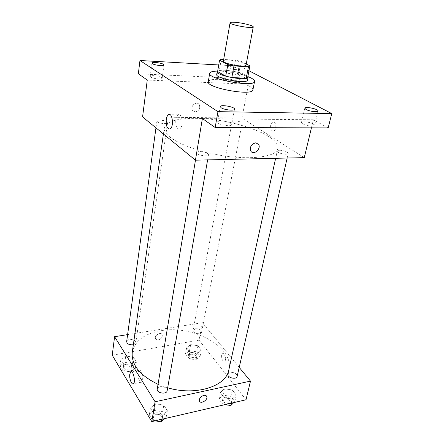 <?xml version="1.0" encoding="UTF-8"?>
<svg xmlns="http://www.w3.org/2000/svg" width="444" height="444" viewBox="0 0 444 444"><rect width="100%" height="100%" fill="white"/><g stroke="black" fill="none" stroke-linecap="round" stroke-linejoin="round"><path stroke-width="0.33" stroke-dasharray="2.22 1.67" d="M223.41 60.978C223.698 60.206 225.596 59.907 229.115 60.095C236.302 60.462 246.653 63.486 246.043 65.096M246.259 63.958L241.436 61.522L235.487 60.173L223.676 59.446M247.746 77.173L239.36 72.699L241.436 61.522M235.487 60.173L233.455 71.34L219.314 70.607L221.267 59.302M233.455 71.34L239.36 72.699M217.593 71.589L219.314 70.607M247.874 76.507L245.893 75.03C239.594 71.456 220.551 68.726 217.693 71.012M216.716 74.475C217.133 73.299 219.752 72.81 224.575 73.01C232.95 73.643 239.882 75.247 245.366 77.817C246.925 78.666 247.658 79.421 247.558 80.081M217.599 71.079L221.223 71.157C230.919 71.811 239.821 73.626 247.93 76.59M208.28 81.713C208.919 79.898 212.754 79.115 219.791 79.371C233.949 79.831 254.157 86.086 252.914 89.827M228.299 67.843L227.567 67.1C227.572 65.618 239.277 67.743 238.761 69.136C238.844 70.263 230.752 69.27 228.299 67.843M248.973 70.763L240.087 66.162L218.737 64.957M304.268 157.631L241.947 118.093L248.49 84.221L237.823 78.372L240.087 66.162M328.16 127.916L313.37 119.802L311.433 127.85M270.701 124.986C270.341 129.187 271.373 131.202 273.793 131.019C277.167 129.72 275.918 120.224 272.61 121.967L270.701 124.986C270.341 129.187 271.367 131.202 273.793 131.019C277.161 129.72 275.918 120.224 272.61 121.967L270.701 124.986M235.703 80.78C233.239 79.293 225.319 78.36 225.352 79.57L226.068 80.358C228.494 81.857 236.524 82.8 236.458 81.591L235.703 80.78M161.627 77.534C159.385 75.885 150.139 74.936 150.227 76.385L150.727 77.056C152.903 78.721 162.288 79.681 162.16 78.233L161.627 77.534M248.49 84.221L147.264 80.042M237.823 78.372L138.339 73.804M230.702 123.382C227.611 121.145 217.543 120.135 217.51 122.072L218.381 123.293C221.395 125.552 231.64 126.584 231.635 124.647L230.702 123.382M313.309 123.981C310.017 122.028 301.543 121.001 301.454 122.55L302.669 123.904C305.899 125.874 314.524 126.928 314.585 125.375L313.309 123.981M202.381 118.57L313.37 119.802M195.449 118.348C231.174 118.226 281.241 135.52 277.839 148.579C276.529 157.098 249.317 160.623 218.037 154.889C186.735 149.251 162.504 136.375 164.274 127.939C166.367 121.478 176.762 118.282 195.449 118.348M241.947 118.093L142.574 116.911M199.911 151.521C204.895 151.82 207.77 152.886 208.53 154.706C208.414 157.198 196.015 155.045 196.731 152.658C196.931 151.959 197.991 151.576 199.911 151.521M234.61 120.84C238.866 121.184 241.353 122.039 242.074 123.41C241.991 125.191 231.563 123.238 232.14 121.551C232.29 121.079 233.111 120.846 234.61 120.84M279.681 150.216C284.532 150.577 287.385 151.632 288.228 153.391C288.028 155.544 276.501 153.097 277.256 151.06L279.681 150.216M164.469 123.621C166.367 123.604 167.399 123.293 167.571 122.699C168.098 120.762 156.937 119.042 156.904 121.057C157.559 122.461 160.079 123.315 164.469 123.621M195.199 111.96C199.212 110.933 200.56 108.486 199.245 104.629C196.57 100.377 189.538 106.521 192.513 110.517L195.199 111.96C199.212 110.933 200.56 108.491 199.245 104.629C196.57 100.377 189.538 106.521 192.513 110.523L195.199 111.96M250.832 151.115L250.832 151.115C249.633 146.859 251.26 144.095 255.711 142.824M175.796 119.614C176.196 117.177 176.956 115.595 178.077 114.857C182.09 112.116 183.844 126.945 179.737 128.965C176.779 129.254 175.463 126.135 175.796 119.614M132.268 352.259C134.871 340.814 144.433 333.627 160.961 330.702C192.757 324.692 234.521 347.047 228.876 369.819L228.621 370.823M167.677 387.784L158.031 384.326M133.339 344.727L135.803 342.718C136.513 339.288 126.928 338.089 126.657 341.58M227.894 374.126L230.197 372.322C234.421 372.183 236.735 373.537 237.146 376.39M195.393 328.743C199.14 328.654 201.221 329.753 201.626 332.04C201.243 335.159 192.28 333.427 193.073 330.386L195.393 328.743M157.243 389.066C157.509 387.867 158.48 387.079 160.151 386.691C164.43 386.441 166.772 387.784 167.166 390.709M239.211 367.393L202.431 322.716L127.611 334.621M246.004 399.778L199.056 340.176L202.431 322.716M221.639 355.2C221.506 359.135 222.477 361.177 224.553 361.344C226.823 360.289 224.664 352.286 222.511 353.707L221.639 355.2C221.506 359.135 222.477 361.183 224.553 361.344C226.823 360.289 224.664 352.286 222.505 353.707L221.639 355.2M153.835 413.753L162.393 415.073L167.338 410.7L163.797 405.117L155.406 403.812L150.388 408.075L153.835 413.753L162.393 415.073L167.338 410.7L163.797 405.117L155.406 403.812L150.388 408.075L153.835 413.753L152.703 420.485L155.056 420.851M189.932 352.159L197.336 353.33L201.31 350.088L197.941 345.759L190.67 344.605L186.635 347.769L189.932 352.159L197.336 353.33L201.31 350.088L197.941 345.759L190.67 344.605L186.635 347.769L189.932 352.159L188.783 358.291L196.148 359.457L200.111 356.177L196.775 351.815L189.538 350.666L185.509 353.868L188.783 358.291M199.056 340.176L112.232 355.206M224.259 397.852L232.306 399.106L236.291 395.132L232.306 390.004L224.409 388.766L220.346 392.64L224.259 397.852L232.306 399.106L236.291 395.132L232.306 390.004L224.409 388.766L220.346 392.64L224.259 397.852L222.827 404.29L225.036 404.634M123.737 364.185L131.574 365.418L136.38 361.888L133.422 357.215L125.73 356.005L120.862 359.446L123.737 364.185L131.574 365.418L136.38 361.888L133.422 357.215L125.73 356.005L120.862 359.446L123.737 364.185L122.86 370.59L130.653 371.811L135.448 368.243L132.506 363.536L124.858 362.337L120.002 365.817L122.86 370.59M158.38 339.854C161.361 338.866 162.632 337.157 162.193 334.732C160.883 331.396 153.94 335.492 155.561 338.655C156.066 339.638 157.01 340.032 158.38 339.854C161.361 338.866 162.632 337.157 162.193 334.732C160.883 331.396 153.94 335.492 155.561 338.655C156.072 339.638 157.01 340.037 158.38 339.854M199.412 401.076L199.412 401.076C199.067 398.529 200.527 396.636 203.785 395.399M137.973 372.566L138.961 370.357C141.481 368.315 144.289 380.686 141.619 382.14C139.832 383.594 137.229 376.695 137.973 372.566M126.063 364.313C129.787 364.102 131.835 365.201 132.212 367.599C131.929 371.195 122.516 370.057 123.238 366.511C123.465 365.395 124.409 364.657 126.063 364.313M130.653 371.811L131.574 365.412M135.448 368.243L136.38 361.888M132.506 363.536L133.422 357.215M124.858 362.337L125.73 356.005M120.002 365.817L120.862 359.446M125.813 366.111C129.531 365.9 131.579 366.999 131.951 369.402C131.668 373.01 122.272 371.878 122.988 368.32C123.221 367.199 124.159 366.461 125.813 366.111M164.796 418.592L166.145 417.382L162.637 411.76L154.29 410.472L149.289 414.774L152.703 420.485M155.733 412.826C159.934 412.531 162.215 413.891 162.576 416.91C162.077 421.212 151.892 419.541 152.858 415.312C153.13 414.074 154.09 413.242 155.733 412.826M161.655 419.319L162.393 415.073M166.145 417.382L167.338 410.7M162.637 411.76L163.797 405.117M154.29 410.472L155.406 403.812M149.289 414.774L150.388 408.075M155.217 420.873C153.291 419.957 152.397 418.736 152.536 417.21C152.814 415.967 153.768 415.14 155.411 414.718C159.607 414.419 161.882 415.784 162.243 418.809C161.882 420.252 160.678 421.117 158.625 421.4M190.914 352.503C194.6 352.37 196.631 353.491 197.008 355.855C196.598 359.102 187.801 357.392 188.617 354.229L190.914 352.503M196.148 359.457L197.336 353.33M200.111 356.177L201.31 350.088M196.775 351.815L197.941 345.759M189.538 350.666L190.67 344.605M185.509 353.868L186.635 347.769M190.587 354.223C194.272 354.096 196.298 355.217 196.67 357.587C196.259 360.839 187.473 359.135 188.289 355.96L190.587 354.223M233.722 402.625L234.809 401.526L230.858 396.359L223.005 395.132L218.948 399.051L222.827 404.29M224.631 397.302C228.782 397.114 231.041 398.496 231.407 401.437C230.78 405.244 221.279 402.88 222.344 399.189L224.631 397.302M231.38 403.169L232.306 399.106M234.809 401.526L236.291 395.132M230.858 396.359L232.306 390.004M223.005 395.132L224.409 388.766M218.948 399.051L220.346 392.64M224.742 404.706C222.699 403.724 221.761 402.492 221.945 401.004L224.231 399.112C228.377 398.923 230.63 400.305 230.997 403.252L228.51 405.178M304.795 108.214L301.454 122.55M318.059 111.033L314.585 125.375M227.567 67.1L225.352 79.57M238.761 69.136L236.458 81.591M151.942 63.07L150.227 76.385M163.975 64.963L162.16 78.233M220.252 106.616L217.51 122.072M234.521 109.213L231.635 124.647M178.077 114.857L170.141 114.746M179.737 128.965L170.135 128.943M228.876 369.819L277.839 148.579M163.414 133.971L164.274 127.939M156.904 121.057L155.966 127.878M167.571 122.699L135.803 342.718M287.168 158.031L288.228 153.391M275.652 158.303L277.256 151.06M201.626 332.04L242.074 123.41M193.073 330.386L232.14 121.551M207.62 159.896L208.53 154.706M195.471 160.184L196.731 152.658M138.961 370.357L131.418 371.778M141.619 382.14L133.378 383.777M131.951 369.402L132.212 367.599M122.988 368.32L123.238 366.511M162.243 418.809L162.576 416.91M152.536 417.21L152.858 415.312M196.67 357.587L197.008 355.855M188.289 355.96L188.617 354.229M230.997 403.252L231.407 401.437M221.945 401.004L222.344 399.189"/><path stroke-width="0.67" d="M235.82 22.372C243.134 22.999 253.79 25.791 253.258 26.967C253.513 29.154 229.065 24.714 230.075 22.755C230.325 22.183 232.245 22.056 235.82 22.372M253.258 26.967L246.043 65.096C246.143 67.999 222.294 63.664 223.41 60.978L230.075 22.755M249.917 65.851L247.741 77.195L246.254 78.222L231.84 77.55L225.713 76.129L217.593 71.589L219.552 60.195L227.772 64.535L233.949 65.945L248.44 66.767L249.928 65.806L246.259 63.958M223.676 59.446L221.267 59.302L219.552 60.195M217.693 71.012L217.205 71.651C215.601 75.613 248.207 81.541 248.102 77.267L247.874 76.507M248.102 77.267L247.558 80.081C247.652 84.427 215.101 78.51 216.716 74.475L217.205 71.651M225.713 76.129L227.772 64.535M246.254 78.222L248.44 66.767M231.84 77.55L233.949 65.945M247.93 76.59C252.475 78.394 254.684 80.009 254.562 81.441C254.762 87.768 207.27 79.137 209.69 73.288C210.073 71.906 212.715 71.168 217.599 71.079M254.562 81.441L252.914 89.827C253.047 96.448 205.822 87.868 208.28 81.713L209.69 73.288M221.151 107.764L220.252 106.616C220.357 104.212 235.27 106.926 234.521 109.213C234.56 111.028 224.214 109.918 221.151 107.764M152.453 63.703L151.942 63.07C151.892 61.394 164.469 63.375 163.975 64.963C164.119 66.311 154.662 65.285 152.453 63.703M306.044 109.496L304.795 108.214C304.956 106.172 318.825 109.113 318.059 111.033C318.026 112.487 309.329 111.377 306.044 109.496M218.737 64.957L139.954 60.501L217.949 111.649L331.768 113.592L248.973 70.763M139.954 60.501L138.339 73.804L147.264 80.042L142.574 116.911L195.432 160.184L202.381 118.57L215.151 127.495L328.16 127.916L331.768 113.592M195.432 160.184L304.268 157.631L311.433 127.85M215.151 127.495L217.949 111.649M166.25 119.514C166.639 117.066 167.377 115.468 168.476 114.719C172.405 111.96 174.159 126.906 170.135 128.943C167.233 129.237 165.939 126.09 166.25 119.514M255.711 142.824L258.525 144.294C261.633 148.657 253.546 155.833 250.832 151.115C249.633 146.859 251.26 144.095 255.711 142.824L258.525 144.294C261.633 148.657 253.541 155.827 250.832 151.115M228.621 370.823C225.175 386.724 195.138 396.065 167.677 387.784M158.031 384.326C139.771 375.402 131.18 364.713 132.268 352.259L163.414 133.971M155.966 127.878L126.657 341.58C127.062 343.895 129.165 344.971 132.967 344.799L133.339 344.727M287.168 158.031L237.146 376.39C236.552 380.07 226.851 377.689 227.894 374.126L275.652 158.303M207.62 159.896L167.166 390.709C166.7 394.877 156.294 393.156 157.243 389.066L195.471 160.184M127.611 334.621L114.591 336.691L155.089 401.748L250.494 381.107L239.211 367.393M114.591 336.691L112.232 355.206L151.77 421.611L246.004 399.778L250.494 381.107M151.77 421.611L155.089 401.748M129.792 374.12L130.752 371.906C133.211 369.863 135.986 382.328 133.378 383.777C131.635 385.231 129.076 378.271 129.792 374.12M203.785 395.399C205.261 395.127 206.244 395.482 206.743 396.475C208.375 399.711 200.682 404.562 199.412 401.076C199.067 398.529 200.527 396.636 203.785 395.399C205.256 395.127 206.244 395.482 206.743 396.47C208.375 399.711 200.682 404.562 199.412 401.076M155.056 420.851L161.222 421.8L164.796 418.592M161.222 421.8L161.655 419.319M158.625 421.4L155.217 420.873M225.036 404.634L230.836 405.539L233.722 402.625M230.836 405.539L231.38 403.169M228.51 405.178L224.742 404.706M247.741 77.195L249.922 65.829M170.141 114.746L168.476 114.719M131.418 371.778L130.752 371.906"/></g></svg>
